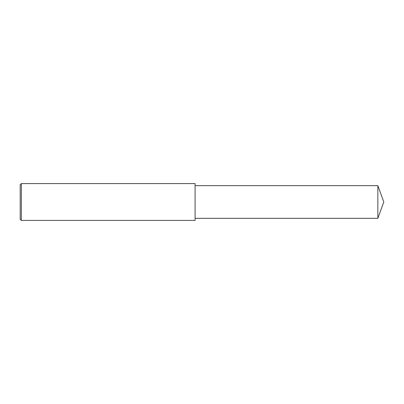 <?xml version="1.0" encoding="UTF-8"?>
<svg xmlns="http://www.w3.org/2000/svg" width="404" height="404" viewBox="0 0 404 404"><rect width="100%" height="100%" fill="white"/><g stroke="black" fill="none" stroke-linecap="round" stroke-linejoin="round"><path stroke-width="0.61" d="M21.351 183.588L20.2 184.739L20.2 219.261L21.351 220.412L21.351 183.588L195.097 183.588L195.097 220.412L21.351 220.412M377.851 185.663L377.851 218.337L383.8 202L377.851 185.663L195.097 185.663M377.851 218.337L195.097 218.337"/></g></svg>
